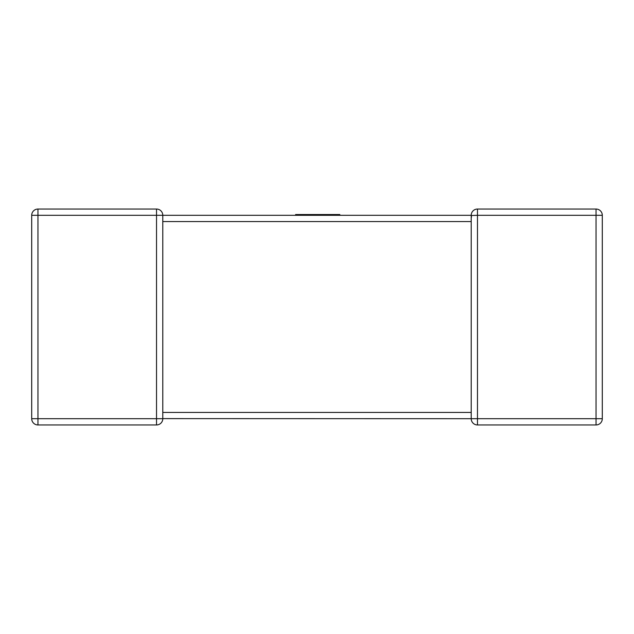 <?xml version="1.0" encoding="UTF-8"?>
<svg xmlns="http://www.w3.org/2000/svg" width="634" height="634" viewBox="0 0 634 634"><rect width="100%" height="100%" fill="white"/><g stroke="black" fill="none" stroke-linecap="round" stroke-linejoin="round"><path stroke-width="0.95" d="M471.213 412.837L471.213 221.559L162.787 221.559L162.787 418.694A6.253 6.253 0 0 1 156.527 424.954L37.953 424.954A6.253 6.253 0 0 1 31.7 418.694L31.7 215.306A6.253 6.253 0 0 1 37.953 209.046L156.527 209.046A6.253 6.253 0 0 1 162.787 215.306L471.213 215.306L339.824 215.306L339.824 214.53L295.618 214.53L295.618 215.306L162.787 215.306L162.787 221.163M471.221 215.512L477.473 215.306L477.473 418.694L596.047 418.694L596.047 215.306L477.473 215.306L477.473 209.046L596.047 209.046A6.253 6.253 0 0 1 602.3 215.306L602.3 418.694A6.253 6.253 0 0 1 596.047 424.954L477.473 424.954A6.253 6.253 0 0 1 471.213 418.694L162.787 418.614M471.213 221.163L471.213 215.306A6.253 6.253 0 0 1 477.473 209.046A6.253 6.253 0 0 0 471.213 215.306L471.49 217.137M37.953 209.046A6.253 6.253 0 0 0 31.7 215.306A6.253 6.253 0 0 1 37.953 209.046A6.253 6.253 0 0 0 31.7 215.306L37.953 215.306L37.953 418.694L156.527 418.694L156.527 215.306L37.953 215.306L37.953 209.046M31.7 418.694A6.253 6.253 0 0 0 37.953 424.954A6.253 6.253 0 0 1 31.7 418.694A6.253 6.253 0 0 0 37.953 424.954L37.953 418.694L31.7 418.694M162.787 215.306A6.253 6.253 0 0 0 156.527 209.046L156.527 215.306L162.787 215.306A6.253 6.253 0 0 0 156.527 209.046A6.253 6.253 0 0 1 162.787 215.306M295.618 215.306L339.824 215.306M162.787 418.694A6.253 6.253 0 0 1 156.527 424.954L156.527 418.694L162.787 418.694M471.213 418.694L477.473 418.694L477.473 424.954A6.253 6.253 0 0 1 471.213 418.694L471.213 412.441L162.787 412.441M602.3 215.306A6.253 6.253 0 0 0 596.047 209.046L596.047 215.306L602.3 215.306M602.3 418.694L596.047 418.694L596.047 424.954A6.253 6.253 0 0 0 602.3 418.694M471.213 413.455L471.213 412.441"/></g></svg>
